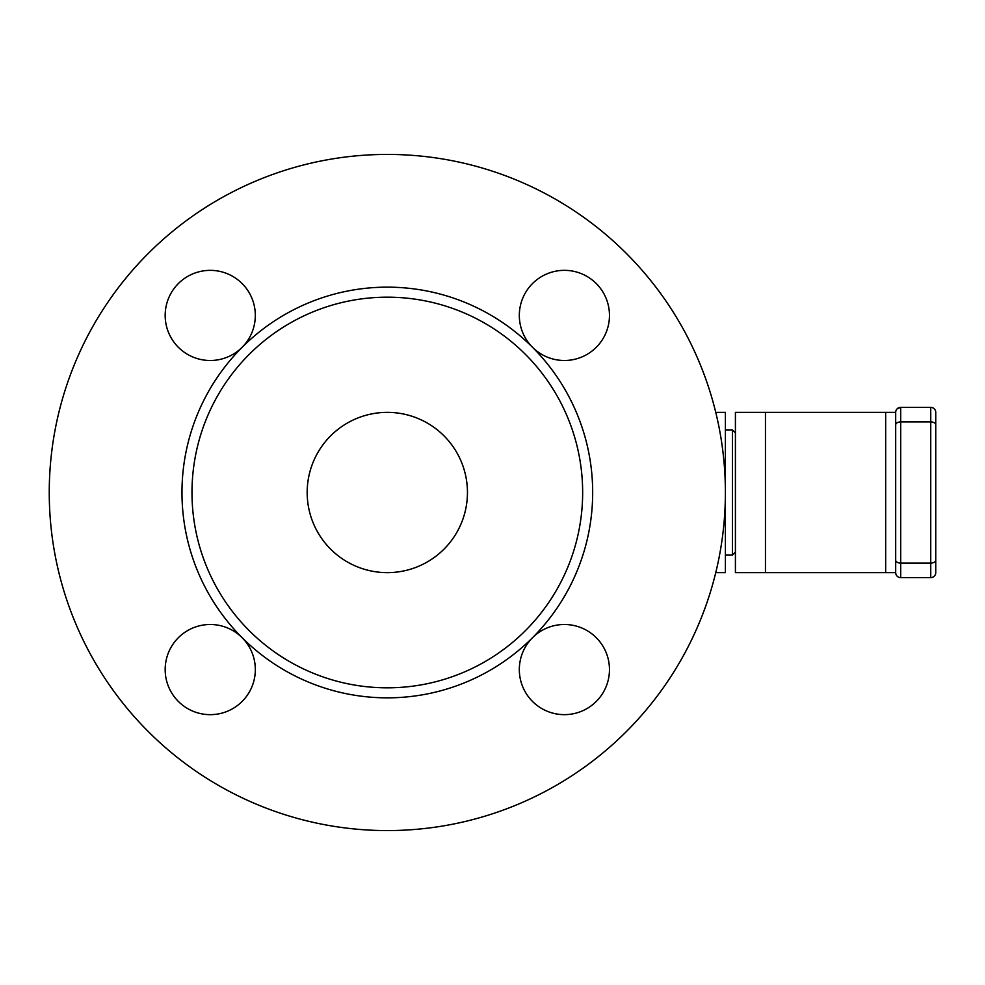 <?xml version="1.0" encoding="UTF-8"?>
<svg xmlns="http://www.w3.org/2000/svg" width="985" height="985" viewBox="0 0 985 985"><rect width="100%" height="100%" fill="white"/><g stroke="black" fill="none" stroke-linecap="round" stroke-linejoin="round"><path stroke-width="1.48" d="M715.763 572.63L725.391 572.63L725.391 412.37L715.763 412.37M307.185 492.5A80.13 80.13 0 0 1 387.327 412.37A80.13 80.13 0 0 1 467.456 492.5A80.13 80.13 0 0 1 387.327 572.63A80.13 80.13 0 0 1 350.032 421.568A80.13 80.13 0 0 1 458.259 455.218M49.25 492.5A338.077 338.077 0 0 1 387.327 154.423A338.077 338.077 0 0 1 725.391 492.5A338.077 338.077 0 0 1 387.327 830.577A338.077 338.077 0 0 1 49.25 492.5M191.989 492.5A195.325 195.325 0 0 1 387.327 297.175A195.325 195.325 0 0 1 582.652 492.5A195.325 195.325 0 0 1 387.327 687.825A195.325 195.325 0 0 1 191.989 492.5M532.528 347.299A205.348 205.348 0 0 1 532.528 637.701A45.076 45.076 0 0 0 532.516 637.701A45.076 45.076 0 0 1 609.469 669.578A45.076 45.076 0 0 1 522.752 686.828A45.076 45.076 0 0 1 532.528 637.701A205.348 205.348 0 0 1 242.125 637.701A45.076 45.076 0 0 1 210.248 714.654A45.076 45.076 0 0 1 165.172 669.578A45.076 45.076 0 0 1 242.125 637.701A45.076 45.076 0 0 0 242.113 637.701A205.348 205.348 0 0 1 242.125 347.299A205.348 205.348 0 0 1 532.528 347.299A45.076 45.076 0 0 0 532.528 347.299A45.076 45.076 0 0 1 564.393 270.346A45.076 45.076 0 0 1 609.469 315.422A45.076 45.076 0 0 1 532.528 347.299M210.248 360.498A45.076 45.076 0 0 1 165.172 315.422A45.076 45.076 0 0 1 251.889 298.172A45.076 45.076 0 0 1 210.248 360.498M316.394 529.782A80.13 80.13 0 0 0 467.456 492.5M930.739 407.359L930.739 577.641A5.011 5.011 0 0 0 935.75 572.63L935.75 412.37A5.011 5.011 0 0 0 930.739 407.359L900.696 407.359L897.15 408.824A5.011 5.011 0 0 1 900.696 407.359L900.696 563.088A5.011 2.93 0 0 1 895.685 560.157L895.685 572.63A5.011 5.011 0 0 0 900.696 577.641L900.696 563.088L930.739 563.088A5.011 2.93 0 0 0 935.75 560.157M885.663 412.37L735.413 412.37L735.413 572.63L885.663 572.63L885.663 412.37L895.685 412.37L895.685 560.157M895.685 412.37A5.011 5.011 0 0 1 897.15 408.824M735.413 432.895L732.409 429.891L725.391 429.891M725.391 555.109L732.409 555.109L735.413 552.105M725.391 484.201L725.391 500.799M732.409 429.891L732.409 555.109M930.739 577.641L900.696 577.641M885.663 572.63L895.685 572.63M895.685 424.843A5.011 2.93 0 0 1 900.696 421.912L930.739 421.912A5.011 2.93 -0 0 1 935.75 424.843M765.456 412.37L765.456 572.63"/></g></svg>
